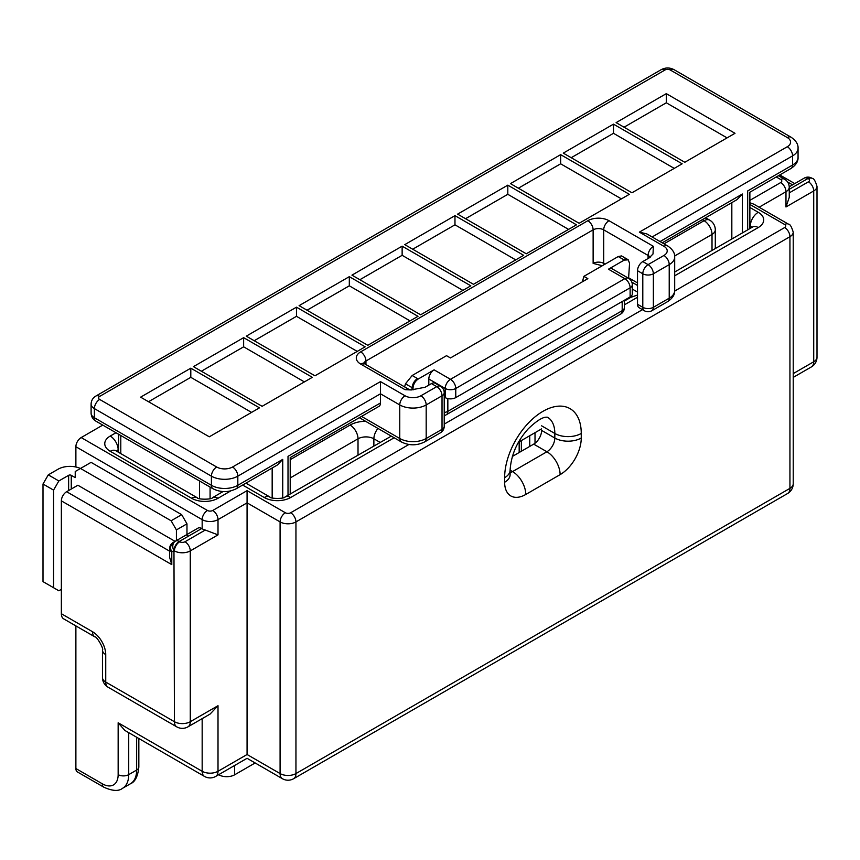 <?xml version="1.0" encoding="UTF-8"?>
<svg xmlns="http://www.w3.org/2000/svg" width="860" height="860" viewBox="0 0 860 860"><rect width="100%" height="100%" fill="white"/><g stroke="black" fill="none" stroke-linecap="round" stroke-linejoin="round"><path stroke-width="1.29" d="M75.884 768.539L102.308 783.793A7.471 4.311 120 0 0 103.856 787.212L77.432 771.957A7.471 4.311 -60 0 1 75.884 768.539L75.884 625.908M75.884 467.002L75.884 446.727A7.471 4.311 -60 0 1 81.173 437.568L207.443 510.474A3.741 2.161 0 0 0 212.732 510.474L247.067 490.651L285.38 512.764A3.741 2.161 0 0 0 290.659 512.764L408.909 444.491M102.759 425.109L81.173 437.568M512.345 456.456L533.694 444.136L546.906 451.758L512.56 471.581L510.109 470.173M541.617 425.829L554.829 433.462L554.829 438.03L541.617 430.409A11.212 6.471 -60 0 1 533.694 444.136M175.515 541.112L197.972 528.148A7.471 4.311 60 0 1 201.713 528.513L179.256 541.477A7.471 4.311 -120 0 0 175.515 541.112L173.333 542.37L175.515 541.112A7.471 6.106 60 0 0 173.967 550.636L171.785 551.894A7.471 6.106 60 0 1 173.333 542.37L173.333 542.37A7.471 7.471 0 0 0 169.592 548.841L169.592 557.259L171.785 564.622L61.361 500.864L61.361 613.728L92.536 631.734A18.683 10.782 60 0 1 105.737 654.611L105.737 682.066L174.429 721.712A11.212 6.471 -60 0 0 176.741 726.851A11.212 11.212 0 0 0 187.953 726.851L210.087 714.069L218.01 705.705L218.01 771.28L247.067 754.51C247.067 759.445 247.067 759.445 247.067 754.51L247.067 490.651M188.501 536.145L186.975 535.264M205.26 530.039L218.01 534.877L190.275 550.894L190.275 721.712A11.212 6.471 180 0 1 174.429 721.712L173.967 550.636A7.471 4.311 120 0 1 179.256 541.477L179.708 541.746A3.741 2.161 0 0 0 184.997 541.746L205.26 530.039A11.212 6.471 180 0 1 202.165 528.782L201.713 528.513M61.361 500.864A7.471 4.311 -60 0 1 66.639 491.716L77.873 485.233L175.085 541.359M92.536 631.734A11.212 6.471 120 0 0 94.858 636.862L63.683 618.867A11.212 6.471 -60 0 1 61.361 613.728M176.407 540.8L176.407 529.921L186.975 523.826L181.686 514.667L91.074 462.358L75.228 471.506L75.228 477.612L71.262 475.322L71.262 489.05M186.975 534.501L186.975 523.826M61.361 589.326L58.846 590.777L53.567 587.724L53.567 490.114L43 484.019L48.278 474.86L58.846 480.966L68.628 475.322A1.87 1.075 180 0 1 71.262 475.322M176.407 529.921L171.119 520.773L80.517 468.453M171.119 520.773L181.686 514.667M80.442 468.496A16.813 9.707 0 0 0 58.061 469.216L48.278 474.86M58.846 480.966L53.567 490.114M53.567 587.724L43 581.629L43 484.019M391.289 436.127L285.058 496.962A11.212 6.471 60 0 1 290.659 497.51A18.683 10.782 180 0 1 264.246 497.51L242.66 485.051M102.308 783.793A22.414 12.943 -120 0 0 118.153 774.645L118.153 722.787L124.861 730.441L204.486 776.419A11.212 11.212 0 0 0 215.688 776.419A11.212 6.471 -120 0 0 218.01 771.28A11.212 6.471 0 0 1 202.165 771.28L202.165 718.648M255.151 762.96L234.651 774.795A11.212 6.471 180 0 1 218.805 774.795L218.655 774.709M781.149 177.246L779.805 174.924M637.518 295.044L630.799 297.345L624.382 301.054M759.111 207.228L785.975 191.715A11.212 6.471 0 0 0 789.265 187.136L789.265 197.338L785.975 206.97L813.721 190.952L813.721 361.77L793.221 373.606M789.265 189.297L807.981 178.493A7.471 4.311 -60 0 1 811.722 178.117A7.471 7.471 0 0 0 804.24 178.117L789.254 186.77L804.24 178.117A7.471 4.311 -120 0 1 807.981 178.493L808.432 178.751A3.741 2.161 180 0 1 808.432 181.804L789.265 192.866M674.681 291.056L784.653 227.556A7.471 4.311 -120 0 1 789.942 236.704L295.947 521.913L295.947 773.57L789.942 488.362L789.942 236.704A11.212 6.471 0 0 0 793.221 232.135C791.533 226.588 789.932 223.923 788.394 224.137L753.822 204.175L749.866 202.734M618.232 256.538L623.554 259.602A7.471 4.311 -60 0 1 627.284 259.236L621.543 255.925L618.232 256.538L583.886 276.361L587.853 278.651L450.479 357.954L446.523 355.675L412.176 375.498L417.498 378.572A7.471 4.311 120 0 0 412.219 387.72L405.458 383.818L404.608 386.903M455.768 397.61L630.122 296.947L630.122 287.799L455.768 388.462L455.768 397.61A7.471 4.311 180 0 1 445.2 397.61L445.2 388.462L428.817 379.002A7.471 4.311 -60 0 1 434.106 369.854L418.358 378.948C415.058 381.206 413.273 384.312 413.004 388.279L413.047 389.935M434.106 369.854L450.479 379.314L624.833 278.651A7.471 4.311 -60 0 1 628.574 278.274L612.191 268.825A7.471 4.311 120 0 0 608.461 269.191L624.209 260.107L628.23 259.849L629.552 263.257L628.585 278.285M605.021 264.16L603.698 263.397L603.698 229.846A7.471 4.311 0 0 0 593.131 229.846L593.131 263.397L602.312 265.729M639.367 232.135L663.931 246.315A7.471 4.311 -60 0 1 667.672 245.949L646.838 233.92L639.367 232.135L787.298 146.727A11.212 6.471 180 0 0 787.298 137.568L670.273 70.004A3.741 2.161 180 0 0 664.984 70.004L99.663 396.395A3.741 2.161 0 0 0 99.663 399.438L216.688 467.012A11.212 6.471 0 0 0 232.544 467.012L380.475 381.603L405.049 395.783A11.212 6.471 0 0 0 420.895 395.783L436.751 386.635L431.462 383.581L425.077 387.269L410.908 389.935L405.049 389.677L360.662 364.06A14.942 8.632 0 0 1 360.662 351.858L587.853 220.697A14.942 8.632 180 0 1 608.987 220.697L653.363 246.315A7.471 4.311 120 0 0 648.085 255.463L648.085 258.516M663.931 246.315A11.212 6.471 180 0 1 663.931 255.463L648.085 264.622L642.796 261.569L649.182 257.882L653.019 253.969L653.363 246.315M243.638 337.668L312.32 377.325L262.128 406.307L193.446 366.65L243.638 337.668L243.638 346.827L304.397 381.904M296.474 307.171L365.156 346.827L314.964 375.798L246.282 336.152L296.474 307.171L296.474 316.319L357.233 351.396M349.31 276.662L417.992 316.319L367.8 345.301L299.108 305.644L349.31 276.662L349.31 285.821L410.069 320.898M402.136 246.164L470.829 285.821L420.637 314.792L351.944 275.146L402.136 246.164L402.136 255.312L462.895 290.39M190.802 368.177L259.483 407.833L209.292 436.805L140.61 397.159L190.802 368.177L190.802 377.325L251.561 412.402M563.279 153.123L631.971 192.78L682.163 163.808L613.481 124.152L563.279 153.123M510.453 183.631L579.135 223.288L629.326 194.306L560.645 154.65L510.453 183.631M457.617 214.129L526.298 253.786L576.49 224.815L507.808 185.158L457.617 214.129M404.781 244.638L473.462 284.294L523.654 255.312L454.972 215.656L404.781 244.638M616.115 122.625L684.807 162.282L734.999 133.3L666.307 93.643L616.115 122.625M201.369 371.23L243.638 346.827M254.205 340.721L296.474 316.319M307.041 310.223L349.31 285.821M359.878 279.715L402.136 255.312M148.533 401.727L190.802 377.325M405.458 383.818L412.176 375.498M444.222 397.051L445.2 397.61M630.122 296.947A7.471 4.311 0 0 0 632.304 293.905L632.304 284.746A7.471 7.471 0 0 0 628.574 278.274M428.817 379.002L428.817 385.108M380.475 381.603L380.475 402.953A7.471 4.311 60 0 1 378.927 406.371L290.207 457.595L290.207 493.984M431.462 383.581A7.471 4.311 -60 0 1 435.203 383.216L440.481 386.258A7.471 4.311 120 0 0 436.751 386.635A7.471 4.311 -120 0 1 442.029 395.783L426.184 404.931L426.184 438.492L442.029 429.333L442.029 395.783A7.471 4.311 0 0 0 444.222 392.73A7.471 7.471 0 0 0 440.481 386.258M413.004 388.279L412.219 387.72L411.65 389.945M288.014 495.252L288.014 456.337C290.873 457.982 290.873 457.982 288.014 456.337L380.475 402.953M282.736 459.38L277.447 464.959L236.274 488.727A7.471 4.311 60 0 0 237.822 485.309L282.736 459.38L282.736 497.908M571.212 157.702L613.481 133.3L613.481 124.152M613.481 133.3L674.24 168.377M518.376 188.211L560.645 163.808L560.645 154.65M560.645 163.808L621.404 198.886M465.539 218.709L507.808 194.306L507.808 185.158M507.808 194.306L568.567 229.383M412.703 249.217L454.972 224.815L454.972 215.656M454.972 224.815L515.731 259.892M624.048 127.205L666.307 102.791L666.307 93.643M666.307 102.791L727.066 137.879M583.886 276.361L582.403 281.79M637.518 304.268A7.471 4.311 120 0 0 639.066 307.697L644.344 310.739A7.471 4.311 -60 0 1 642.796 307.321L637.518 304.268L637.518 270.717L642.796 273.77L642.796 307.321A7.471 4.311 180 0 0 653.363 307.321L653.363 273.77L669.22 264.622L669.22 298.173L653.363 307.321A7.471 4.311 60 0 1 651.816 310.739L667.672 301.591A7.471 4.311 60 0 0 669.22 298.173A18.683 10.782 180 0 0 674.692 290.551L674.692 256.989A18.683 10.782 0 0 1 669.22 264.622A7.471 4.311 60 0 0 663.931 255.463M642.796 261.569A7.471 4.311 120 0 0 637.518 270.717M529.738 435.73L529.738 446.415M662.232 242.81L737.106 199.584L742.395 194.005L660.05 241.542M652.116 236.973L792.587 155.875L792.587 165.023L747.673 190.952C750.522 192.597 750.522 192.597 747.673 190.952L747.673 229.867M628.23 259.838L627.284 259.236A7.471 4.311 -60 0 1 627.736 259.57M581.253 433.462L581.253 438.03A29.885 17.254 120 0 1 560.118 474.634L525.772 494.468A29.885 17.254 -60 0 1 504.637 482.267L504.637 477.687A54.169 31.272 -60 0 1 542.939 411.338A54.169 31.272 -60 0 1 581.253 433.462A18.683 10.782 180 0 1 554.829 433.462A35.497 20.489 120 0 0 547.53 417.24L547.476 417.207M247.067 754.51L280.091 773.57L280.091 521.913L247.067 502.853L218.01 519.623L218.01 534.877M187.953 726.851A11.212 6.471 -120 0 0 190.275 721.712L218.01 705.705M118.153 722.787L202.165 771.28A11.212 6.471 120 0 0 204.486 776.419M202.165 528.782L202.165 519.623L75.884 446.727M118.605 449.511L118.153 452.081M290.207 459.648L350.095 425.066A11.212 6.471 60 0 1 358.018 438.793L290.207 477.945M365.575 421.282A22.414 12.943 0 0 0 350.095 425.066M394.138 437.772L290.659 497.51M230.802 490.888L218.01 498.273A18.683 10.782 180 0 1 191.597 498.273L110.231 451.296A18.683 10.782 180 0 1 110.231 436.052L115.971 432.731M674.692 275.791L758.24 227.556A18.683 10.782 0 0 0 758.24 212.302L749.866 207.464M702.308 219.666L704.082 220.697L664.006 243.831M637.518 292.067L632.304 289.067M624.382 304.838L637.518 297.259M444.222 424.109L642.463 309.654M749.866 204.422L784.653 224.503A3.741 2.161 180 0 1 784.653 227.556M776.279 176.966L780.697 179.514A3.741 2.161 180 0 1 780.697 182.567L749.866 200.369M66.639 491.716L169.592 551.153M169.592 548.841A7.471 4.311 0 0 0 171.785 551.894L171.785 564.622M128.72 732.677L128.72 774.645L136.643 770.066L136.643 737.257M68.628 490.576L68.628 475.322M358.018 454.832L358.018 438.793A11.212 6.471 180 0 1 373.874 438.793L373.874 445.684M379.84 442.233L373.874 438.793A11.212 6.471 120 0 1 377.959 428.43M510.109 472.548A11.212 6.471 120 0 0 512.56 471.581A18.683 10.782 -120 0 1 525.772 494.468M130.462 783.75A29.885 17.254 -120 0 0 136.643 770.066A7.471 4.311 0 0 0 138.836 767.012C137.89 776.354 135.095 781.933 130.462 783.75L122.528 788.319A29.885 17.254 60 0 0 128.72 774.645A7.471 4.311 0 0 1 118.153 774.645M560.118 474.634A18.683 10.782 -120 0 0 546.906 451.758A11.212 6.471 -60 0 0 554.829 438.03A18.683 10.782 180 0 0 581.253 438.03M504.637 482.267A18.683 10.782 0 0 0 510.109 474.634L510.109 470.065C511.152 454.854 517.161 441.148 528.115 428.957C543.982 413.552 547.712 417.981 547.551 417.24M504.637 477.687A18.683 10.782 0 0 0 510.109 470.065M110.231 436.052A11.212 6.471 -120 0 1 118.153 449.769A7.471 4.311 0 0 0 116.551 451.156M191.597 498.273A11.212 6.471 120 0 1 197.198 497.725L115.831 450.748A11.212 6.471 120 0 0 110.231 451.296M197.198 497.725C197.284 499.671 212.377 499.628 212.409 497.725A11.212 6.471 60 0 1 218.01 498.273M245.939 483.159L269.846 496.962A11.212 6.471 120 0 0 264.246 497.51M290.659 512.764A7.471 4.311 -120 0 1 295.947 521.913A11.212 6.471 180 0 1 280.091 521.913A7.471 4.311 -60 0 1 285.38 512.764M295.947 773.57A11.212 6.471 180 0 1 280.091 773.57A11.212 6.471 -60 0 0 282.413 778.708A11.212 11.212 0 0 0 293.625 778.708A11.212 6.471 -120 0 0 295.947 773.57M293.625 778.708L787.62 493.5A11.212 6.471 -120 0 0 789.942 488.362A11.212 6.471 0 0 0 793.221 483.793L793.221 232.135M184.997 541.746A7.471 4.311 -120 0 1 190.275 550.894A11.212 6.471 180 0 1 174.429 550.894A7.471 4.311 -60 0 1 179.708 541.746M108.059 687.194A11.212 6.471 -60 0 1 105.737 682.066A11.212 6.471 0 0 1 102.458 677.486A11.212 11.212 0 0 0 108.059 687.194L176.741 726.851M105.737 654.611A11.212 6.471 180 0 1 102.458 650.031C104.092 649.053 96.589 635.959 94.858 636.862M212.732 510.474A7.471 4.311 60 0 1 218.01 519.623A11.212 6.471 180 0 1 202.165 519.623A7.471 4.311 120 0 1 207.443 510.474M173.333 542.37A7.471 4.311 -120 0 0 171.785 545.799M234.651 774.795L234.651 765.464M780.697 182.567A7.471 4.311 60 0 1 785.975 191.715L785.975 206.97M749.866 225.772L750.318 228.341M787.577 181.965L792.587 184.857M674.638 255.99L712.015 234.425L712.015 250.453M758.24 212.302A11.212 6.471 -60 0 0 750.318 226.029A7.471 4.311 180 0 1 751.919 227.416M705.049 218.085A11.212 6.471 -60 0 1 707.049 218.612A11.212 11.212 0 0 0 705.458 217.849M715.294 248.561L715.294 229.846A11.212 6.471 180 0 1 712.015 234.425A11.212 6.471 60 0 0 704.082 220.697A11.212 6.471 -60 0 1 709.693 220.138L707.049 218.612M753.124 226.771L752.64 226.997A11.212 6.471 60 0 1 758.24 227.556M793.221 377.4L811.399 366.908A11.212 6.471 -120 0 0 813.721 361.77A11.212 6.471 0 0 0 817 357.201L817 186.373C815.312 180.837 813.7 178.171 812.173 178.385A7.471 4.311 120 0 0 808.432 178.751M808.432 181.804A7.471 4.311 -120 0 1 813.721 190.952A11.212 6.471 0 0 0 817 186.373M780.697 179.514A7.471 4.311 -60 0 1 784.428 179.149C787.438 180.879 789.05 183.546 789.265 187.136M788.394 224.137A7.471 4.311 120 0 0 784.653 224.503M417.498 378.572L418.358 378.948M608.461 269.191L624.833 278.651A7.471 4.311 -120 0 1 630.122 287.799A7.471 4.311 0 0 0 632.304 284.746M623.554 259.602L624.209 260.107M519.171 441.836L519.171 452.521M587.853 220.697A7.471 4.311 -120 0 1 593.131 229.846L365.952 361.006L365.952 364.586M199.52 498.671L199.52 480.976M120.798 435.525L120.798 453.607M210.087 487.072L210.087 498.671M99.663 399.438A7.471 4.311 120 0 0 94.385 408.597L94.385 417.745L211.409 485.309L211.409 476.16L94.385 408.597A11.212 6.471 180 0 1 91.095 404.017L91.095 413.165A11.212 6.471 0 0 0 94.385 417.745A7.471 4.311 120 0 0 95.933 421.163C92.923 419.433 91.31 416.767 91.095 413.165M361.533 416.412L399.76 438.492L399.76 404.931L380.475 393.805L237.822 476.16L237.822 485.309A18.683 10.782 0 0 1 211.409 485.309A7.471 4.311 120 0 0 212.957 488.727L95.933 421.163M272.168 497.908L272.168 468.012M447.845 398.599L447.845 411.338L622.188 310.675A7.471 4.311 60 0 1 620.651 314.104A7.471 7.471 0 0 0 624.382 307.633A7.471 4.311 0 0 1 622.188 310.675L622.188 301.527M444.222 412.499A7.471 4.311 180 0 0 447.845 411.338A7.471 4.311 60 0 1 446.297 414.756L620.651 314.104M232.544 467.012A7.471 4.311 60 0 1 237.822 476.16A18.683 10.782 180 0 1 211.409 476.16A7.471 4.311 120 0 1 216.688 467.012M420.895 395.783A7.471 4.311 60 0 1 426.184 404.931A18.683 10.782 180 0 1 399.76 404.931A7.471 4.311 120 0 1 405.049 395.783M401.308 441.911A7.471 4.311 120 0 1 399.76 438.492A18.683 10.782 0 0 0 426.184 438.492A7.471 4.311 60 0 1 424.636 441.911C416.853 445.76 409.081 445.76 401.308 441.911L359.34 417.68M363.866 363.339A7.471 4.311 180 0 1 365.952 361.006A7.471 4.311 -120 0 0 360.662 351.858M405.049 389.677A7.471 4.311 -60 0 1 408.779 389.311L364.404 363.694A7.471 4.311 120 0 0 360.662 364.06M664.984 70.004A7.471 4.311 -120 0 0 661.254 69.638L95.933 396.019C92.923 397.761 91.31 400.427 91.095 404.017M99.663 396.395A7.471 4.311 -120 0 0 95.933 396.019M440.481 432.763A7.471 7.471 0 0 0 444.222 426.291A7.471 4.311 0 0 1 442.029 429.333A7.471 4.311 60 0 1 440.481 432.763L424.636 441.911M450.479 379.314A7.471 4.311 120 0 0 445.2 388.462A7.471 4.311 180 0 0 455.768 388.462A7.471 4.311 -120 0 0 450.479 379.314M608.987 220.697A7.471 4.311 -60 0 0 603.698 229.846L648.085 255.463A11.212 6.471 180 0 1 650.225 257.204M637.518 282.918L628.638 277.791M535.017 432.677L535.017 443.244M742.395 232.92L742.395 194.005M731.828 202.627L731.828 239.016M787.298 146.727A7.471 4.311 60 0 1 792.587 155.875A18.683 10.782 0 0 0 798.058 148.243L798.058 157.401A18.683 10.782 180 0 1 792.587 165.023A7.471 4.311 60 0 1 791.039 168.442L749.866 192.221L749.866 228.599M603.87 264.826A7.471 4.311 120 0 1 603.698 263.397A7.471 4.311 0 0 0 593.131 263.397M670.273 70.004A7.471 4.311 -60 0 1 674.004 69.638L791.039 137.202C795.962 140.567 798.306 144.254 798.058 148.243M787.298 137.568A7.471 4.311 -60 0 1 791.039 137.202M642.796 273.77A7.471 4.311 -60 0 1 648.085 264.622A7.471 4.311 -120 0 1 653.363 273.77A7.471 4.311 180 0 1 642.796 273.77M510.066 475.365L510.109 474.634M223.041 491.576L212.409 497.725M269.846 496.962C269.933 498.908 285.025 498.864 285.058 496.962M282.413 778.708L247.067 758.294L215.688 776.419M102.458 677.486L102.458 650.031M138.836 738.514L138.836 767.012M103.856 787.212C112.423 791.06 118.648 791.437 122.528 788.319M715.294 229.846A11.212 11.212 0 0 0 709.693 220.138M674.692 272.007L752.64 226.997M787.62 493.5A11.212 11.212 0 0 0 793.221 483.793M811.399 366.908A11.212 11.212 0 0 0 817 357.201M779.826 174.956L794.769 183.588M778.472 175.698L784.428 179.149M518.505 442.212L541.617 428.871M364.404 363.694L363.5 363.006L363.758 364.06M444.222 415.573A7.471 7.471 0 0 0 446.297 414.756M212.957 488.727C220.73 492.587 228.502 492.587 236.274 488.727M444.222 426.291L444.222 392.73M118.605 452.349L118.605 434.257M408.779 389.311L410.908 389.935M521.354 451.253L521.354 440.567M624.382 300.269L624.382 307.633M798.058 157.401C798.263 161.476 795.919 165.152 791.039 168.442M661.254 69.638C665.5 67.435 669.757 67.435 674.004 69.638M674.692 290.551C674.896 294.625 672.552 298.302 667.672 301.591M644.344 310.739A7.471 7.471 0 0 0 651.816 310.739M667.672 245.949C672.595 249.314 674.939 252.99 674.692 256.989M631.853 282.177L637.518 285.445"/></g></svg>
